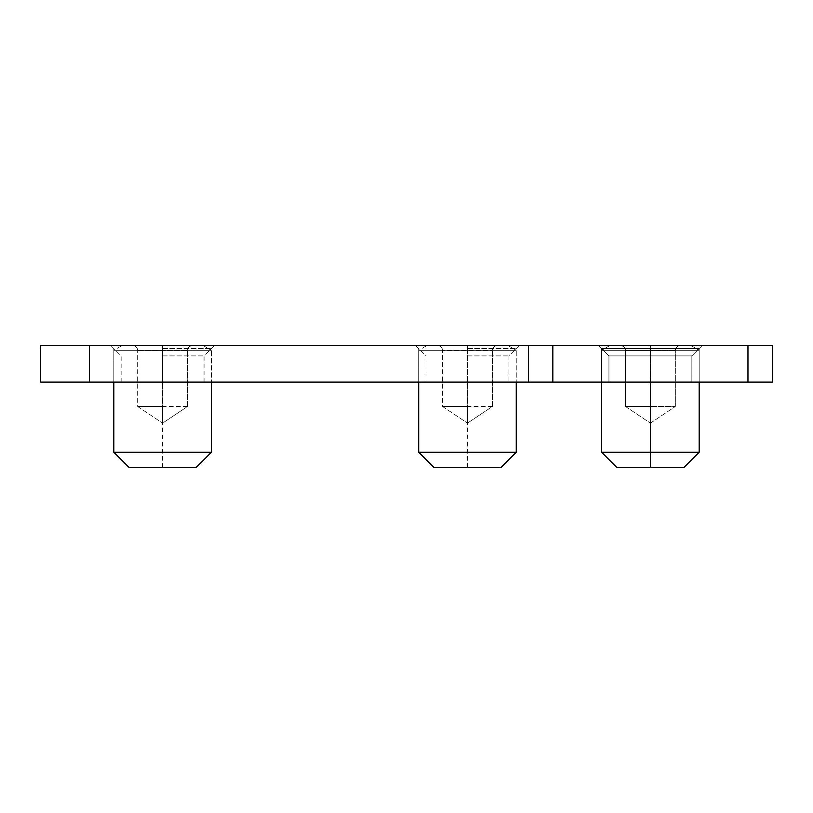 <?xml version="1.0" encoding="UTF-8"?>
<svg xmlns="http://www.w3.org/2000/svg" width="813" height="813" viewBox="0 0 813 813"><rect width="100%" height="100%" fill="white"/><g stroke="black" fill="none" stroke-linecap="round" stroke-linejoin="round"><path stroke-width="0.61" stroke-dasharray="4.07 3.05" d="M772.35 382.11L747.96 382.11L747.96 345.525L40.65 345.525L40.65 382.11L772.35 382.11L772.35 345.525L747.96 345.525M40.65 382.11L747.96 382.11M162.6 382.11L211.38 382.11L162.6 382.11M691.863 382.11L608.937 382.11L691.863 382.11L608.937 382.11L691.863 382.11L691.863 355.891L702.229 345.525L598.571 345.525L702.229 345.525L598.571 345.525L702.229 345.525L691.863 355.891L608.937 355.891L598.571 345.525L608.937 355.891L691.863 355.891L608.937 355.891L608.937 382.11L608.937 355.891L691.863 355.891L691.863 382.11M467.475 382.11L516.255 382.11L467.475 382.11M467.475 355.891L508.938 355.891L467.475 355.891M467.475 467.475L467.475 345.525L415.646 345.525L519.304 345.525L437.546 345.525L497.404 345.525L467.475 345.525L467.475 350.515L492.414 350.515L442.536 350.515L467.475 350.515L467.475 345.525L467.475 385.769M162.6 467.475L162.6 345.525L214.429 345.525L110.771 345.525L192.529 345.525L162.6 345.525L162.6 350.515L187.539 350.515L137.661 350.515L162.6 350.515L162.6 345.525L162.6 385.769M162.6 355.891L204.063 355.891L162.6 355.891M528.45 382.11L528.45 345.525M89.43 382.11L89.43 345.525M699.18 382.11L601.62 382.11L699.18 382.11L601.62 382.11L699.18 382.11L699.18 348.574L601.62 348.574L601.62 382.11L601.62 348.574L699.18 348.574L699.18 382.11L699.18 350.291L601.62 350.291L601.62 382.11M601.62 348.574L699.18 348.574L601.62 348.574M162.6 348.574L211.38 348.574L162.6 348.574M467.475 348.574L516.255 348.574L467.475 348.574M699.18 452.231L699.18 350.291L601.62 350.291L699.18 350.291L601.62 350.291L609.872 345.525L690.928 345.525L699.18 350.291L690.928 345.525L609.872 345.525L690.928 345.525L609.872 345.525L601.62 350.291L601.62 452.231L616.864 467.475L683.936 467.475L616.864 467.475L683.936 467.475L699.18 452.231L601.62 452.231M680.329 345.525L620.471 345.525L680.329 345.525C677.107 346.013 675.451 347.679 675.339 350.515L625.461 350.515L675.339 350.515C675.451 347.679 677.107 346.013 680.329 345.525L650.4 345.525L650.4 350.515L625.461 350.515L650.4 350.515L650.4 345.525L620.471 345.525C623.693 346.013 625.349 347.679 625.461 350.515C625.349 347.679 623.693 346.013 620.471 345.525L680.329 345.525C677.107 346.013 675.451 347.679 675.339 350.515L675.339 406.5L650.4 406.5L650.4 350.515L650.4 423.126L675.339 406.5L650.4 423.126L650.4 406.5L675.339 406.5L675.339 350.515C675.451 347.679 677.107 346.013 680.329 345.525M625.461 406.5L650.4 406.5L625.461 406.5L650.4 423.126L625.461 406.5L625.461 350.515L625.461 406.5L650.4 406.5L650.4 345.525L650.4 423.126L675.339 406.5L650.4 406.5L675.339 406.5L675.339 350.515L675.339 406.5L650.4 423.126L650.4 406.5L625.461 406.5L650.4 423.126L625.461 406.5L625.461 350.515C625.349 347.679 623.693 346.013 620.471 345.525C623.693 346.013 625.349 347.679 625.461 350.515L625.461 406.5M426.947 345.525L508.003 345.525L426.947 345.525L418.695 350.291L418.695 382.11L418.695 348.574M508.003 345.525L516.255 350.291L418.695 350.291L516.255 350.291L516.255 382.11L516.255 348.574M516.255 452.231L418.695 452.231M501.011 467.475L433.939 467.475M497.404 345.525C494.182 346.013 492.526 347.679 492.414 350.515C492.526 347.679 494.182 346.013 497.404 345.525M437.546 345.525C440.768 346.013 442.424 347.679 442.536 350.515C442.424 347.679 440.768 346.013 437.546 345.525M492.414 406.5L467.475 406.5L467.475 350.515L467.475 423.126L492.414 406.5L492.414 350.515L492.414 406.5L467.475 423.126L467.475 406.5L492.414 406.5M442.536 406.5L467.475 406.5L442.536 406.5L467.475 423.126L442.536 406.5L442.536 350.515L442.536 406.5M122.072 345.525L203.128 345.525L122.072 345.525L113.82 350.291L113.82 382.11L113.82 348.574M203.128 345.525L211.38 350.291L113.82 350.291L211.38 350.291L211.38 382.11L211.38 348.574M211.38 452.231L113.82 452.231M196.136 467.475L129.064 467.475M192.529 345.525C189.307 346.013 187.651 347.679 187.539 350.515C187.651 347.679 189.307 346.013 192.529 345.525M132.671 345.525C135.893 346.013 137.549 347.679 137.661 350.515C137.549 347.679 135.893 346.013 132.671 345.525M187.539 406.5L162.6 406.5L162.6 350.515L162.6 423.126L187.539 406.5L187.539 350.515L187.539 406.5L162.6 423.126L162.6 406.5L187.539 406.5M137.661 406.5L162.6 406.5L137.661 406.5L162.6 423.126L137.661 406.5L137.661 350.515L137.661 406.5M650.4 385.769L650.4 467.475L650.4 385.769M650.4 467.475L650.4 345.525M519.304 345.525L508.938 355.891L508.938 382.11M415.646 345.525L426.012 355.891L426.012 382.11M204.063 382.11L204.063 355.891L214.429 345.525M121.137 382.11L121.137 355.891L110.771 345.525"/><path stroke-width="1.22" d="M89.43 345.525L40.65 345.525L40.65 382.11L89.43 382.11L89.43 345.525L772.35 345.525L772.35 382.11L747.96 382.11L747.96 345.525M747.96 382.11L89.43 382.11M528.45 382.11L528.45 345.525M552.84 382.11L552.84 345.525M601.62 382.11L601.62 452.231L616.864 467.475L683.936 467.475L699.18 452.231L601.62 452.231M699.18 382.11L699.18 452.231M418.695 382.11L418.695 452.231L433.939 467.475L501.011 467.475L516.255 452.231L418.695 452.231M516.255 382.11L516.255 452.231M113.82 382.11L113.82 452.231L129.064 467.475L196.136 467.475L211.38 452.231L113.82 452.231M211.38 382.11L211.38 452.231"/></g></svg>
